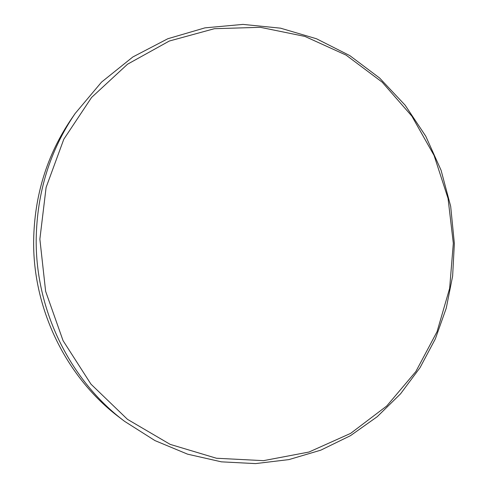 <?xml version="1.0" encoding="UTF-8"?>
<svg xmlns="http://www.w3.org/2000/svg" width="488" height="488" viewBox="0 0 488 488"><rect width="100%" height="100%" fill="white"/><g stroke="black" fill="none" stroke-linecap="round" stroke-linejoin="round"><path stroke-width="0.73" d="M453.321 243.323L449.637 288.359L437.047 331.706L415.861 371.527L386.728 406.004L350.634 433.381L308.959 452.047L263.496 460.654L216.41 458.238L170.184 444.379L127.484 419.345L90.975 384.16L63.056 340.642L45.628 291.299L39.87 239.144L46.11 187.404L63.8 139.239L91.591 97.435L127.539 64.203L169.299 41.035L214.384 28.7L260.336 27.316L304.896 36.417L346.065 55.101L382.171 82.155L411.854 116.132L434.07 155.446L448.051 198.427L453.321 243.323M454.358 243.488L452.626 276.104L446.27 308.117L435.363 338.855L420.046 367.647L400.563 393.816L377.23 416.703L350.475 435.674L320.829 450.15L288.926 459.598L255.511 463.6L221.424 461.843L187.587 454.169L154.977 440.597L124.593 421.339C70.284 380.689 35.417 310.313 36.197 239.285C36.948 192.54 49.922 150.621 75.115 113.533L101.528 82.118L132.876 56.943L167.823 38.735L204.978 27.859L242.981 24.4L280.551 28.17L316.511 38.772L349.829 55.626L379.615 78.031L405.138 105.188L425.78 136.237L441.079 170.269L450.68 206.339L454.358 243.488M124.593 421.339L119.42 417.405C66.673 377.919 32.879 309.721 33.642 240.877C34.367 195.572 46.964 154.909 71.431 118.889L75.115 113.533"/></g></svg>
